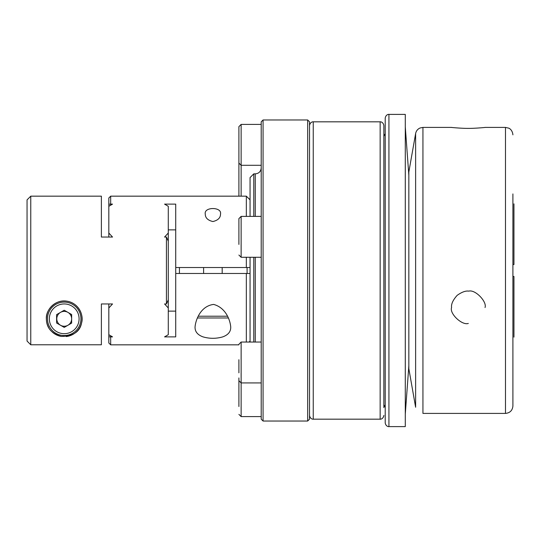 <?xml version="1.0" encoding="UTF-8"?>
<svg xmlns="http://www.w3.org/2000/svg" width="541" height="541" viewBox="0 0 541 541"><rect width="100%" height="100%" fill="white"/><g stroke="black" fill="none" stroke-linecap="round" stroke-linejoin="round"><path stroke-width="0.81" d="M422.94 127.406L451.579 127.406C449.26 127.304 462.075 128.481 468.31 128.386C474.552 128.481 487.313 127.304 485.034 127.406L505.477 127.406L505.477 413.405L422.94 413.405L422.94 127.406L420.012 128.007C417.618 129.11 416.151 130.963 415.623 133.546L415.623 407.251L408.84 368.712L415.623 407.251M512.909 193.935L512.909 405.96C512.469 410.47 509.994 412.952 505.477 413.405M408.84 368.712L408.84 172.004L415.623 133.546M512.909 346.707L512.909 405.96M512.909 276.444L513.95 276.444L513.95 337.138M513.95 203.862L513.95 264.556L512.909 264.556M405.283 270.5L405.283 426.606L388.932 426.606L388.932 114.394L405.283 114.394L405.283 270.5M388.932 426.606C389.168 426.748 385.895 426.849 385.212 422.886L385.212 118.114C385.895 114.151 389.168 114.252 388.932 114.394M383.86 415.454C383.177 419.41 379.91 419.309 380.147 419.174L380.147 121.826C379.91 121.691 383.177 121.59 383.86 125.546L383.86 407.65M307.667 119.967L309.526 121.826L309.526 419.174L307.667 421.033L263.068 421.033L263.068 119.967L307.667 119.967L307.667 421.033M263.068 421.033L261.208 419.174L261.208 121.826L263.068 119.967M238.906 196.167L238.906 160.305M238.906 162.435L238.906 126.635L241.137 124.403L241.137 165.289L238.906 163.057M238.906 244.417L238.906 218.618L241.137 216.386L241.137 257.273L238.906 255.041M238.906 372.85L238.906 359.711M238.906 377.943L238.906 393.381M238.906 406.521L238.906 378.565M253.776 216.386L253.776 173.864L255.264 173.864C258.875 173.512 260.857 171.531 261.208 167.92M253.776 342.04L253.776 257.273M246.338 342.04L246.338 273.476L250.057 273.476L175.724 273.476L175.724 267.525L250.057 267.525L246.338 267.525L246.338 257.273M250.057 216.386L250.057 177.583L253.776 173.864M250.057 342.04L250.057 257.273M179.436 273.476L179.436 267.525M222.182 267.525L222.182 273.476M250.057 199.879L246.338 196.167L246.338 216.386M168.285 233.022L168.285 299.822L166.432 303.954L166.432 237.046L164.572 237.046L168.285 233.022L168.285 206.304L164.572 204.119L175.724 204.119L175.724 267.525M175.724 273.476L175.724 336.881L164.572 336.881L168.285 334.696L168.285 307.978L164.572 303.954L168.285 307.978L168.285 299.822M168.285 229.878L175.724 229.878M168.285 311.122L175.724 311.122M166.432 237.046L168.285 241.178M166.432 303.954L164.572 303.954M108.822 336.779L110.675 336.881L110.675 344.833L108.822 342.98L108.822 307.978L112.535 303.954L101.383 303.954L101.383 344.779L30.769 344.779L27.05 341.053L30.769 344.779L30.769 196.167L101.383 196.167L101.383 237.046L112.535 237.046L108.822 233.022L108.822 198.02L110.675 196.167L110.675 204.119L112.535 204.119L108.822 206.304M108.822 334.696L112.535 336.881L110.675 336.881L110.675 335.819M222.75 336.881C216.184 338.774 209.61 338.774 203.031 336.881C197.553 334.886 194.895 331.592 195.051 326.987C195.605 319.961 200.623 306.01 213.627 304.421C225.577 307.572 230.175 319.941 230.73 326.987C230.885 331.592 228.228 334.886 222.75 336.881M212.89 221.546C218.003 220.322 220.539 217.813 220.512 214.013C222.06 206.743 203.754 206.716 205.269 214.013C205.235 217.813 207.778 220.322 212.89 221.546M46.377 318.818C45.532 310.433 55.067 299.004 67.043 301.202C79.013 303.122 83.99 315.66 81.556 323.018C79.967 331.674 73.251 336.15 61.404 336.434C51.476 333.682 46.465 327.805 46.377 318.818A17.839 17.839 0 0 1 64.217 300.979A17.839 17.839 0 0 1 80.623 325.824M46.404 319.751A17.839 17.839 0 0 0 48.616 327.467M52.288 332.079A17.839 17.839 0 0 0 60.754 336.319M66.198 336.549A17.839 17.839 0 0 0 80.602 325.878M80.94 318.818A16.724 16.724 0 0 0 55.858 304.333A16.724 16.724 0 0 0 55.858 333.303A16.724 16.724 0 0 0 80.94 318.818A16.724 16.724 0 0 0 55.858 304.333A16.724 16.724 0 0 0 55.858 333.303A16.724 16.724 0 0 0 80.94 318.818A16.724 16.724 0 0 0 55.858 304.333A16.724 16.724 0 0 0 55.858 333.303A16.724 16.724 0 0 0 80.94 318.818M110.675 205.181L110.675 204.119L108.822 204.221M108.822 237.046L108.822 233.022M228.363 317.973L197.418 317.973M108.822 307.978L108.822 303.954M27.05 341.053L27.05 199.879L30.769 196.167M56.595 314.632L64.217 310.236L71.649 314.524L71.649 323.112L64.217 327.4L56.595 323.004L56.595 314.632M67.936 325.256A7.432 7.432 0 0 0 67.936 312.38A7.432 7.432 0 0 0 60.504 312.38A7.432 7.432 0 0 0 60.504 325.256A7.432 7.432 0 0 0 71.649 318.818A7.432 7.432 0 0 0 67.936 312.38M485.034 307.538C487.218 301.885 475.316 289.246 468.79 291.132C465.686 290.639 461.811 292.045 457.152 295.359C452.952 300.052 451.093 304.11 451.579 307.538C449.26 313.564 462.075 325.648 468.31 323.437M380.147 419.174L313.246 419.174L313.246 121.826C313.482 121.691 310.209 121.59 309.526 125.546M241.137 196.167L241.137 165.289L261.208 165.289M261.208 416.597L241.137 416.597L241.137 342.04L238.906 344.272M255.264 216.386L255.264 173.864M255.264 342.04L255.264 257.273M247.081 273.476L247.081 267.525M227.457 316.215L198.324 316.215M79.087 318.818A14.864 14.864 0 0 0 56.785 305.942A14.864 14.864 0 0 0 56.785 331.694A14.864 14.864 0 0 0 79.087 318.818M505.477 127.406L508.743 128.163C508.696 128.055 512.381 129.495 512.909 134.837M408.84 175.176L405.283 126.959M408.84 365.824L405.283 414.041M383.86 404.79L385.212 407.278M383.86 136.21L385.212 133.722M380.147 121.826L313.246 121.826M313.246 419.174C313.482 419.309 310.209 419.41 309.526 415.454M250.057 198.96L249.13 198.96M261.208 124.403L241.137 124.403M261.208 216.386L241.137 216.386M261.208 257.273L241.137 257.273M261.208 342.04L241.137 342.04M261.208 382.927L241.137 382.927L238.906 380.695M241.137 416.597L238.906 414.365M203.599 267.525L203.599 273.476M250.057 341.121L249.13 342.04M110.675 344.833L238.906 344.833M110.675 196.167L246.338 196.167"/></g></svg>

